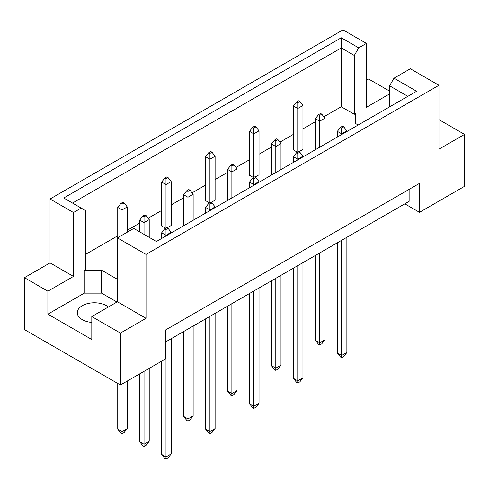 <?xml version="1.0" encoding="UTF-8"?>
<svg xmlns="http://www.w3.org/2000/svg" width="489" height="489" viewBox="0 0 489 489"><rect width="100%" height="100%" fill="white"/><g stroke="black" fill="none" stroke-linecap="round" stroke-linejoin="round"><path stroke-width="0.73" d="M91.804 322.434A17.121 9.884 180 0 1 82.293 319.653A17.121 9.884 180 0 1 77.28 312.667A17.121 9.884 180 0 1 87.849 303.535A17.121 9.884 180 0 1 106.504 305.674A17.121 9.884 180 0 1 108.399 306.976M389.586 106.877L389.586 85.807L393.981 78.203L410.338 68.76L438.957 85.282L438.957 149.176L464.55 134.402L438.957 119.628M298.975 151.724L302.948 149.426L302.948 105.496L297.764 108.491L297.764 152.024M297.764 102.702L299.836 101.504L298.626 100.807L296.554 102.005L297.764 102.702L297.764 108.491L293.437 105.997L293.437 149.927L297.416 152.226M323.84 116.804L341.255 106.749L354.311 114.285L355.607 113.534L355.607 123.521L358.18 125.007M85.581 254.359L117.745 235.79M127.256 230.295L139.707 223.106M148.143 218.235L161.67 210.429M171.181 204.94L183.632 197.752M192.067 192.88L205.594 185.068M215.105 179.579L227.556 172.391M235.991 167.519L249.512 159.714M259.023 154.218L271.474 147.03M279.916 142.158L293.437 134.353M302.948 128.864L315.399 121.675M117.397 279.317L101.578 270.185L84.285 270.185L85.581 269.433L85.581 210.606L63.741 197.996L341.255 37.775L358.7 47.849L366.414 43.399L342.985 29.872L50.043 198.999L73.472 212.526L81.186 208.069M255.05 177.085L259.023 174.787L259.023 130.856L253.84 133.852L249.512 131.358L249.512 175.288L253.491 177.58M211.126 202.44L215.105 200.148L215.105 156.217L209.915 159.212L205.594 156.718L205.594 200.643L209.567 202.941M167.201 227.801L171.181 225.502L171.181 181.578L165.991 184.573L161.67 182.073L161.67 226.004L165.643 228.302M24.45 277.673L47.879 291.199L73.472 276.426L50.043 262.893L24.45 277.673L24.45 329.586L120.422 384.996L165.471 358.987L165.471 330.038L419.501 183.375L419.501 212.33L464.55 186.321L464.55 134.402M389.586 93.919L366.414 107.299L366.414 43.399M389.586 91.119L368.578 78.992L366.414 80.239M393.981 78.203L416.616 91.272L156.394 241.511L133.76 228.436L117.397 237.886L146.015 254.408L438.957 85.282M116.969 302.031L101.578 293.143L84.285 293.143L47.879 314.164L91.804 339.519L91.804 316.56L120.422 333.082L146.015 318.302L117.397 301.78L117.397 237.886M146.015 318.302L146.015 254.408M73.472 276.426L73.472 212.526M50.043 262.893L50.043 198.999M47.879 314.164L47.879 291.199M120.422 333.082L120.422 384.996M404.806 203.84L419.501 212.33M91.804 316.56L117.397 301.78M409.128 189.365L409.128 201.346L165.471 342.019M341.255 106.749L341.255 47.922L72.525 203.069M354.311 114.285L354.311 55.459L341.255 47.922L341.255 37.775M358.7 47.849L354.311 55.459M355.607 123.521L355.607 113.534M407.832 96.345L389.586 85.807M84.285 293.143L84.285 270.185M101.578 293.143L101.578 270.185M343.761 126.865L342.551 126.162L340.472 127.36L341.683 128.063L343.761 126.865L346.872 130.856L341.683 133.852L341.683 134.53M341.683 128.063L341.683 133.852L337.361 131.358L337.361 137.024M337.361 242.776L337.361 353.003L341.683 355.497L346.872 352.502L346.872 237.287M341.683 240.282L341.683 357.691L340.472 356.994L337.361 353.003M346.872 352.502L343.761 356.493L341.683 357.691M346.872 131.535L346.872 130.856M337.361 131.358L340.472 127.36M321.799 114.181L320.588 113.485L318.51 114.683L319.72 115.38L321.799 114.181L324.91 118.179L319.72 121.174L319.72 147.213M319.72 115.38L319.72 121.174L315.399 118.674L315.399 149.707M315.399 255.46L315.399 340.32L319.72 342.82L324.91 339.824L324.91 249.965M319.72 252.96L319.72 345.014L318.51 344.317L315.399 340.32M324.91 339.824L321.799 343.816L319.72 345.014M324.91 144.218L324.91 118.179M315.399 118.674L318.51 114.683M299.836 101.504L302.948 105.496M293.437 105.997L296.554 102.005M299.836 152.22L298.626 151.523L296.554 152.721L297.764 153.418L299.836 152.22L302.948 156.217L297.764 159.212L297.764 159.891M297.764 153.418L297.764 159.212L293.437 156.718L293.437 162.385M293.437 268.137L293.437 378.358L297.764 380.858L302.948 377.863L302.948 262.648M297.764 265.643L297.764 383.052L296.554 382.355L293.437 378.358M302.948 377.863L299.836 381.854L297.764 383.052M302.948 156.896L302.948 156.217M293.437 156.718L296.554 152.721M255.912 177.58L254.702 176.884L252.63 178.082L253.84 178.778L255.912 177.58L259.023 181.578L253.84 184.573L253.84 185.252M253.84 178.778L253.84 184.573L249.512 182.073L249.512 187.745M249.512 293.498L249.512 403.718L253.84 406.218L259.023 403.223L259.023 288.003M253.84 290.998L253.84 408.413L252.63 407.716L249.512 403.718M259.023 403.223L255.912 407.215L253.84 408.413M259.023 182.256L259.023 181.578M249.512 182.073L252.63 178.082M211.988 202.941L210.777 202.244L208.705 203.442L209.915 204.139L211.988 202.941L215.105 206.933L209.915 209.928L209.915 210.606M209.915 204.139L209.915 209.928L205.594 207.434L205.594 213.106M205.594 318.852L205.594 429.079L209.915 431.573L215.105 428.578L215.105 313.363M209.915 316.359L209.915 433.774L208.705 433.071L205.594 429.079M215.105 428.578L211.988 432.576L209.915 433.774M215.105 207.611L215.105 206.933M205.594 207.434L208.705 203.442M168.063 228.302L166.853 227.599L164.781 228.797L165.991 229.5L168.063 228.302L171.181 232.293L165.991 235.288L165.991 235.967M165.991 229.5L165.991 235.288L161.67 232.795L161.67 238.461M161.67 361.188L161.67 454.44L165.991 456.934L171.181 453.939L171.181 338.724M165.991 341.719L165.991 459.128L164.781 458.431L161.67 454.44M171.181 453.939L168.063 457.93L165.991 459.128M171.181 232.972L171.181 232.293M161.67 232.795L164.781 228.797M277.874 139.542L276.664 138.845L274.592 140.043L275.802 140.74L277.874 139.542L280.986 143.534L275.802 146.529L275.802 172.568M275.802 140.74L275.802 146.529L271.474 144.035L271.474 175.068M271.474 280.814L271.474 365.68L275.802 368.174L280.986 365.179L280.986 275.325M275.802 278.32L275.802 370.375L274.592 369.672L271.474 365.68M280.986 365.179L277.874 369.177L275.802 370.375M280.986 169.573L280.986 143.534M271.474 144.035L274.592 140.043M233.95 164.903L232.74 164.206L230.667 165.404L231.878 166.101L233.95 164.903L237.061 168.894L231.878 171.89L231.878 197.929M231.878 166.101L231.878 171.89L227.556 169.396L227.556 200.423M227.556 306.175L227.556 391.041L231.878 393.535L237.061 390.54L237.061 300.686M231.878 303.681L231.878 395.729L230.667 395.033L227.556 391.041M237.061 390.54L233.95 394.531L231.878 395.729M237.061 194.934L237.061 168.894M227.556 169.396L230.667 165.404M190.025 190.264L188.815 189.561L186.743 190.759L187.953 191.462L190.025 190.264L193.143 194.255L187.953 197.25L187.953 223.29M187.953 191.462L187.953 197.25L183.632 194.756L183.632 225.784M183.632 331.536L183.632 416.402L187.953 418.896L193.143 415.901L193.143 326.041M187.953 329.036L187.953 421.09L186.743 420.393L183.632 416.402M193.143 415.901L190.025 419.892L187.953 421.09M193.143 220.294L193.143 194.255M183.632 194.756L186.743 190.759M146.107 215.618L144.897 214.922L142.819 216.12L144.029 216.816L146.107 215.618L149.218 219.616L144.029 222.611L144.029 234.372M144.029 216.816L144.029 222.611L139.707 220.111L139.707 231.872M139.707 373.865L139.707 441.756L144.029 444.256L149.218 441.261L149.218 368.376M144.029 371.371L144.029 446.451L142.819 445.754L139.707 441.756M149.218 441.261L146.107 445.253L144.029 446.451M149.218 237.367L149.218 219.616M139.707 220.111L142.819 216.12M255.912 126.865L254.702 126.162L252.63 127.36L253.84 128.063L255.912 126.865L259.023 130.856M253.84 128.063L253.84 177.385M249.512 131.358L252.63 127.36M211.988 152.22L210.777 151.523L208.705 152.721L209.915 153.418L211.988 152.22L215.105 156.217M209.915 153.418L209.915 202.739M205.594 156.718L208.705 152.721M168.063 177.58L166.853 176.884L164.781 178.082L165.991 178.778L168.063 177.58L171.181 181.578M165.991 178.778L165.991 228.1M161.67 182.073L164.781 178.082M124.145 202.941L122.935 202.244L120.856 203.442L122.067 204.139L124.145 202.941L127.256 206.933L122.067 209.928L122.067 235.191M122.067 204.139L122.067 209.928L117.745 207.434L117.745 237.685M117.745 383.449L117.745 429.079L122.067 431.573L127.256 428.578L127.256 381.053M122.067 384.048L122.067 433.774L120.856 433.071L117.745 429.079M127.256 428.578L124.145 432.576L122.067 433.774M127.256 232.196L127.256 206.933M117.745 207.434L120.856 203.442"/></g></svg>

